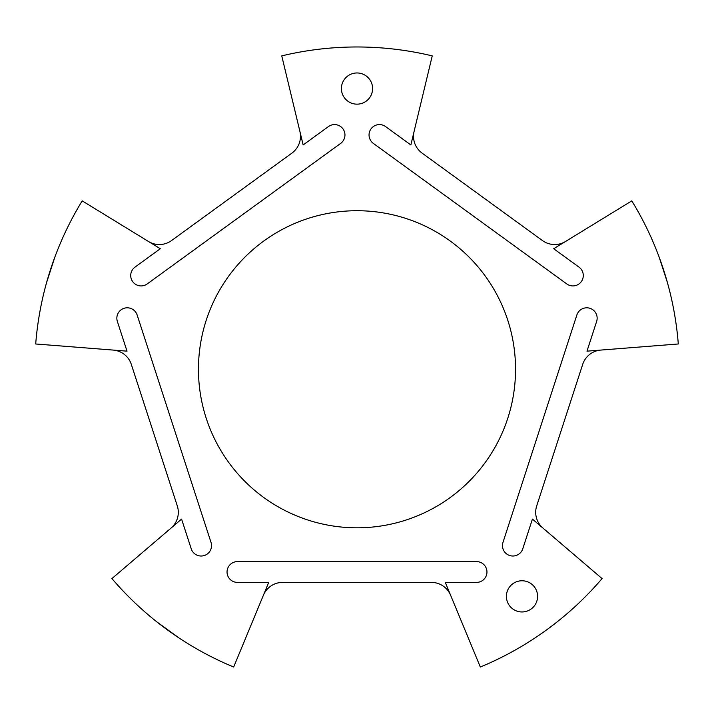 <?xml version="1.0" encoding="UTF-8"?>
<svg xmlns="http://www.w3.org/2000/svg" width="714" height="714" viewBox="0 0 714 714"><rect width="100%" height="100%" fill="white"/><g stroke="black" fill="none" stroke-linecap="round" stroke-linejoin="round"><path stroke-width="1.07" d="M506.69 599.367A15.592 15.592 0 0 0 524.995 611.666A15.592 15.592 0 0 0 537.303 593.361A15.592 15.592 0 0 0 518.989 581.062A15.592 15.592 0 0 0 506.69 599.367M509.653 555.51A10.398 10.398 0 0 1 502.977 542.408L576.867 314.99A10.398 10.398 0 0 1 589.969 308.314A10.398 10.398 0 0 1 596.645 321.416L586.979 351.163L678.3 343.978A322.291 322.291 0 0 0 631.801 200.866L553.698 248.731L579 267.116A10.398 10.398 0 0 1 581.303 281.637A10.398 10.398 0 0 1 566.782 283.94L373.324 143.389A10.398 10.398 0 0 1 371.03 128.868A10.398 10.398 0 0 1 385.551 126.565L410.853 144.951L432.238 55.879A322.291 322.291 0 0 0 281.762 55.879L303.147 144.951L328.449 126.565A10.398 10.398 0 0 1 342.97 128.868A10.398 10.398 0 0 1 340.676 143.389L147.218 283.94A10.398 10.398 0 0 1 132.697 281.637A10.398 10.398 0 0 1 135 267.116L160.302 248.731L82.199 200.866A322.291 322.291 0 0 0 35.7 343.978L127.021 351.163L117.355 321.416A10.398 10.398 0 0 1 124.031 308.314A10.398 10.398 0 0 1 137.133 314.99L211.023 542.408A10.398 10.398 0 0 1 204.347 555.51A10.398 10.398 0 0 1 191.245 548.834L181.579 519.087L111.928 578.581A322.291 322.291 0 0 0 233.665 667.028L268.723 582.392L237.441 582.392A10.398 10.398 0 0 1 227.043 572.003A10.398 10.398 0 0 1 237.441 561.606L476.559 561.606A10.398 10.398 0 0 1 486.957 572.003A10.398 10.398 0 0 1 476.559 582.392L445.277 582.392L480.335 667.028A322.291 322.291 0 0 0 602.072 578.581L532.421 519.087L522.755 548.834A10.398 10.398 0 0 1 509.653 555.51A10.398 10.398 0 0 0 522.755 548.834M589.969 308.314A10.398 10.398 0 0 0 576.867 314.99M515.544 369.263A158.544 158.544 0 0 1 357 527.816A158.544 158.544 0 0 1 198.456 369.263A158.544 158.544 0 0 1 357 210.719A158.544 158.544 0 0 1 515.544 369.263M371.146 95.123A15.592 15.592 0 0 0 363.569 74.417A15.592 15.592 0 0 0 342.854 81.994A15.592 15.592 0 0 0 350.431 102.709A15.592 15.592 0 0 0 371.146 95.123M46.571 282.61L54.924 256.906L46.571 282.61M156.794 621.832L178.661 637.718L156.794 621.832M667.429 282.61L659.076 256.906L667.429 282.61M565.542 241.475A20.795 20.795 0 0 1 542.453 240.564L422.09 153.117A20.795 20.795 0 0 1 414.093 131.438M299.907 131.438A20.795 20.795 0 0 1 291.91 153.117L171.547 240.564A20.795 20.795 0 0 1 148.458 241.475M113.169 350.074A20.795 20.795 0 0 1 131.314 364.381L177.286 505.878A20.795 20.795 0 0 1 171.021 528.11M263.404 595.235A20.795 20.795 0 0 1 282.61 582.392L431.39 582.392A20.795 20.795 0 0 1 450.596 595.235M542.979 528.11A20.795 20.795 0 0 1 536.714 505.878L582.686 364.381A20.795 20.795 0 0 1 600.831 350.074"/></g></svg>
